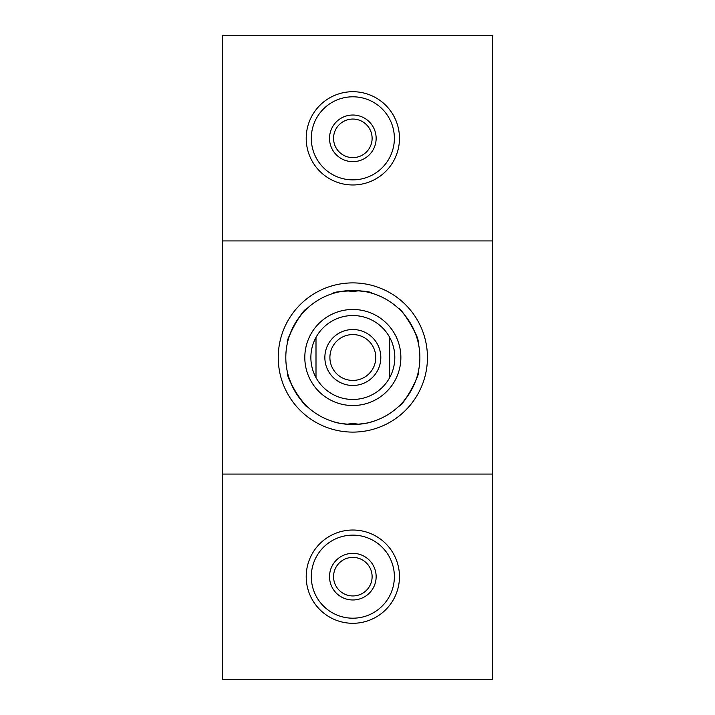 <?xml version="1.0" encoding="UTF-8"?>
<svg xmlns="http://www.w3.org/2000/svg" width="715" height="715" viewBox="0 0 715 715"><rect width="100%" height="100%" fill="white"/><g stroke="black" fill="none" stroke-linecap="round" stroke-linejoin="round"><path stroke-width="1.07" d="M427.445 357.5A74.61 74.61 0 0 1 315.53 422.109A74.61 74.61 0 0 1 315.53 292.891A74.61 74.61 0 0 1 427.445 357.5M492.724 240.928L492.724 35.75L222.276 35.75L222.276 240.928L492.724 240.928L492.724 679.25L222.276 679.25L222.276 240.928M222.276 474.072L492.724 474.072M352.835 290.46C362.997 291.085 369.396 292.024 372.041 293.275C368.842 289.226 331.983 290.996 333.253 293.391C334.397 292.399 340.93 291.425 352.835 290.46M418.06 372.98C417.819 375.893 415.433 381.908 410.893 391.016C405.271 399.497 401.267 404.574 398.854 406.245C403.957 405.503 420.858 372.694 418.15 372.595M398.854 308.755C401.258 310.417 405.271 315.494 410.893 323.984C415.433 333.092 417.819 339.098 418.06 342.02C419.964 337.23 400.007 306.19 398.568 308.487M352.835 424.54A67.04 67.04 0 0 0 419.875 357.5A67.04 67.04 0 0 0 352.835 290.46A67.04 67.04 0 0 0 285.803 357.5A67.04 67.04 0 0 0 352.835 424.54C362.997 423.915 369.396 422.976 372.041 421.725C369.396 422.976 362.997 423.915 352.835 424.54C342.682 423.915 336.282 422.976 333.637 421.725M296.796 320.713C301.667 314.037 305.01 310.051 306.815 308.755C301.712 309.497 284.82 342.306 287.519 342.405C287.233 340.912 289.655 334.772 294.786 323.984M292.962 387.637C289.119 378.548 287.305 373.525 287.519 372.595M287.609 372.98C285.705 377.77 305.671 408.81 307.11 406.513L305.975 405.441M303.473 402.858L294.786 391.016M346.855 424.272A32.64 32.64 0 0 1 358.823 424.272M358.823 290.728A32.64 32.64 0 0 1 346.855 290.728M333.556 138.335A19.278 19.278 0 0 0 352.835 157.613A19.278 19.278 0 0 0 372.113 138.335A19.278 19.278 0 0 0 352.835 119.056A19.278 19.278 0 0 0 333.556 138.335M352.835 115.026A23.318 23.318 0 0 1 373.024 149.998A23.318 23.318 0 0 1 332.645 149.998A23.318 23.318 0 0 1 352.835 115.026M400.865 357.5A48.03 48.03 0 0 1 328.82 399.095A48.03 48.03 0 0 1 328.82 315.905A48.03 48.03 0 0 1 400.865 357.5M316.003 377.609L316.003 337.391A41.971 41.971 0 0 1 389.675 337.391L389.675 377.609A41.971 41.971 0 0 1 316.003 377.609A41.971 41.971 0 0 1 316.003 337.391M324.86 357.5A27.974 27.974 0 0 1 366.822 333.27A27.974 27.974 0 0 1 366.822 381.73A27.974 27.974 0 0 1 324.86 357.5M389.675 337.391A41.971 41.971 0 0 1 389.675 377.609M306.208 138.335A46.627 46.627 0 0 0 376.153 178.723A46.627 46.627 0 0 0 376.153 97.955A46.627 46.627 0 0 0 306.208 138.335M311.302 138.335A41.541 41.541 0 0 0 373.605 174.308A41.541 41.541 0 0 0 373.605 102.361A41.541 41.541 0 0 0 311.302 138.335M333.556 576.665A19.278 19.278 0 0 0 352.835 595.944A19.278 19.278 0 0 0 372.113 576.665A19.278 19.278 0 0 0 352.835 557.387A19.278 19.278 0 0 0 333.556 576.665M352.835 553.347A23.318 23.318 0 0 1 373.024 588.32A23.318 23.318 0 0 1 332.645 588.32A23.318 23.318 0 0 1 352.835 553.347M306.208 576.665A46.627 46.627 0 0 0 376.153 617.045A46.627 46.627 0 0 0 376.153 536.277A46.627 46.627 0 0 0 306.208 576.665M311.302 576.665A41.541 41.541 0 0 0 373.605 612.639A41.541 41.541 0 0 0 373.605 540.692A41.541 41.541 0 0 0 311.302 576.665M329.901 357.5A22.934 22.934 0 0 0 364.301 377.359A22.934 22.934 0 0 0 364.301 337.641A22.934 22.934 0 0 0 329.901 357.5"/></g></svg>

